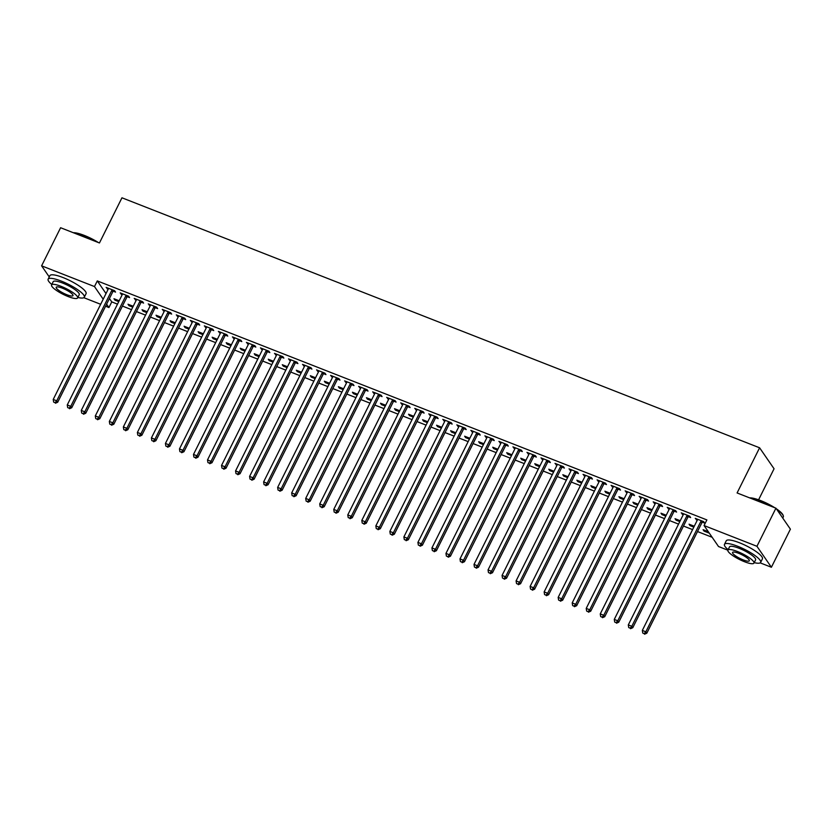 <?xml version="1.0" encoding="UTF-8"?>
<svg xmlns="http://www.w3.org/2000/svg" width="832" height="832" viewBox="0 0 832 832"><rect width="100%" height="100%" fill="white"/><g stroke="black" fill="none" stroke-linecap="round" stroke-linejoin="round"><path stroke-width="1.25" d="M109.429 298.511L111.758 301.891L117.51 304.148M122.418 306.072L131.529 309.65M136.448 311.574L145.558 315.141M150.478 317.075L159.588 320.642M164.497 322.566L173.618 326.144M178.526 328.068L187.637 331.646M192.556 333.57L201.666 337.137M206.575 339.071L215.696 342.638M220.605 344.562L229.715 348.14M234.634 350.064L243.745 353.642M248.664 355.566L257.774 359.133M262.683 361.067L271.794 364.634M276.713 366.569L285.823 370.136M290.742 372.06L299.853 375.638M304.762 377.562L313.872 381.139M318.791 383.063L327.902 386.63M332.821 388.565L341.931 392.132M346.84 394.056L355.95 397.634M360.87 399.558L369.98 403.135M374.899 405.059L384.01 408.626M388.918 410.561L398.029 414.128M402.948 416.052L412.058 419.63M416.978 421.554L426.088 425.131M430.997 427.055L440.107 430.622M445.026 432.557L454.137 436.124M459.056 438.058L468.166 441.626M473.075 443.55L482.196 447.127M487.105 449.051L496.215 452.629M501.134 454.553L510.245 458.12M515.164 460.054L524.274 463.622M529.183 465.546L538.294 469.123M543.213 471.047L552.323 474.625M557.242 476.549L566.353 480.116M571.262 482.05L580.372 485.618M585.291 487.542L594.402 491.119M599.321 493.043L608.431 496.621M613.34 498.545L622.45 502.112M627.37 504.046L636.48 507.614M641.399 509.548L650.51 513.115M655.418 515.039L664.529 518.617M669.448 520.541L678.558 524.118M683.478 526.042L692.588 529.61M697.497 531.544L712.15 537.285M111.758 301.891L108.94 307.538L105.581 306.218M100.672 304.294L83.834 297.69M758.586 499.814L774.062 468.77L759.595 447.793L121.961 197.798L99.445 242.965L60.601 227.729L41.6 265.834L94.484 286.562L103.199 299.208M759.595 447.793L737.09 492.95L775.934 508.186L790.4 529.162L771.399 567.258L760.188 562.869M727.886 550.202L718.526 546.53L704.059 525.554L756.943 546.291L771.399 567.258M132.787 307.133L128.981 305.646L128.003 304.231L133.214 306.27M127.306 296.712L129.574 297.606L128.596 296.192L120.182 292.895L122.21 294.715M160.836 318.136L157.03 316.638L156.052 315.224L161.273 317.273M155.355 307.715L157.633 308.61L156.655 307.185L148.242 303.888L150.259 305.718M188.885 329.129L185.089 327.642L184.111 326.227L189.322 328.266M183.414 318.718L185.682 319.602L184.704 318.188L176.29 314.891L178.318 316.711M216.944 340.132L213.138 338.645L212.16 337.22L217.37 339.269M211.463 329.711L213.73 330.606L212.763 329.181L204.339 325.884L206.367 327.714M244.993 351.135L241.186 349.638L240.209 348.223L245.43 350.262M239.522 340.714L241.79 341.598L240.812 340.184L232.398 336.887L234.416 338.707M273.052 362.128L269.246 360.641L268.268 359.216L273.478 361.265M267.571 351.707L269.838 352.602L268.861 351.177L260.447 347.88L262.475 349.71M301.101 373.131L297.294 371.634L296.317 370.219L301.527 372.258M295.62 362.71L297.898 363.594L296.92 362.18L288.496 358.883L290.524 360.703M329.15 384.124L325.343 382.637L324.366 381.212L329.586 383.261M323.679 373.703L325.946 374.598L324.969 373.183L316.555 369.876L318.573 371.706M357.209 395.127L353.402 393.63L352.425 392.215L357.635 394.254M351.728 384.706L353.995 385.59L353.018 384.176L344.604 380.879L346.632 382.71M385.258 406.12L381.451 404.633L380.474 403.208L385.684 405.257M379.777 395.699L382.054 396.594L381.077 395.179L372.663 391.872L374.681 393.702M413.306 417.123L409.51 415.626L408.533 414.211L413.743 416.26M407.836 406.702L410.103 407.586L409.126 406.172L400.712 402.875L402.73 404.706M441.366 428.116L437.559 426.629L436.582 425.214L441.792 427.253M435.885 417.695L438.152 418.59L437.174 417.175L428.761 413.868L430.789 415.698M469.414 439.119L465.608 437.622L464.63 436.207L469.851 438.256M463.934 428.698L466.211 429.593L465.234 428.168L456.82 424.871L458.838 426.702M497.463 450.112L493.667 448.625L492.69 447.21L497.9 449.249M491.993 439.691L494.26 440.586L493.282 439.171L484.869 435.874L486.897 437.694M525.522 461.115L521.716 459.618L520.738 458.203L525.949 460.252M520.042 450.694L522.319 451.589L521.342 450.164L512.918 446.867L514.946 448.698M553.571 472.108L549.765 470.621L548.787 469.206L554.008 471.245M548.101 461.698L550.368 462.582L549.39 461.167L540.977 457.87L542.994 459.69M581.63 483.111L577.824 481.624L576.846 480.199L582.057 482.248M576.15 472.69L578.417 473.585L577.439 472.16L569.026 468.863L571.054 470.694M609.679 494.114L605.873 492.617L604.895 491.202L610.106 493.241M604.198 483.694L606.476 484.578L605.498 483.163L597.074 479.866L599.102 481.686M637.728 505.107L633.922 503.62L632.944 502.195L638.165 504.244M632.258 494.686L634.525 495.581L633.547 494.166L625.134 490.859L627.151 492.69M665.787 516.11L661.981 514.613L661.003 513.198L666.214 515.237M660.306 505.69L662.574 506.574L661.596 505.159L653.182 501.862L655.21 503.682M693.836 527.103L690.03 525.616L689.052 524.191L694.262 526.24M688.355 516.682L690.633 517.577L689.655 516.162L681.242 512.855L683.259 514.686M704.059 525.554L706.878 519.917L97.292 280.914L106.018 293.561M702.385 522.184L704.652 523.078L703.674 521.654L695.261 518.357L697.289 520.187M709.311 533.177L704.059 531.107L703.082 529.693L708.334 531.752M674.336 511.181L676.603 512.075L675.626 510.661L667.212 507.364L669.23 509.184M679.806 521.602L676 520.114L675.033 518.7L680.243 520.738M646.277 500.188L648.554 501.082L647.577 499.658L639.153 496.361L641.181 498.191M651.758 510.609L647.951 509.111L646.974 507.697L652.184 509.746M618.228 489.185L620.495 490.079L619.518 488.665L611.104 485.358L613.132 487.188M623.709 499.606L619.902 498.118L618.925 496.704L624.135 498.742M590.179 478.192L592.446 479.076L591.469 477.662L583.055 474.365L585.073 476.195M595.65 488.613L591.843 487.115L590.866 485.701L596.086 487.75M562.12 467.189L564.398 468.083L563.42 466.669L554.996 463.362L557.024 465.192M567.601 477.61L563.794 476.122L562.817 474.708L568.027 476.746M534.071 456.196L536.338 457.08L535.361 455.666L526.947 452.369L528.975 454.199M539.552 466.617L535.746 465.119L534.768 463.705L539.978 465.754M506.022 445.193L508.29 446.087L507.312 444.673L498.898 441.366L500.916 443.196M511.493 455.614L507.686 454.126L506.709 452.702L511.93 454.75M477.963 434.2L480.23 435.084L479.253 433.67L470.839 430.373L472.867 432.193M483.444 444.621L479.638 443.123L478.66 441.709L483.87 443.747M449.914 423.197L452.182 424.091L451.204 422.677L442.79 419.37L444.808 421.2M455.385 433.618L451.589 432.13L450.611 430.706L455.822 432.754M421.855 412.204L424.133 413.088L423.155 411.674L414.742 408.377L416.759 410.197M427.336 422.625L423.53 421.127L422.552 419.713L427.773 421.751M393.806 401.201L396.074 402.095L395.096 400.67L386.682 397.374L388.71 399.204M399.287 411.622L395.481 410.134L394.503 408.71L399.714 410.758M365.758 390.208L368.025 391.092L367.047 389.678L358.634 386.381L360.651 388.201M371.228 400.618L367.422 399.131L366.454 397.717L371.665 399.755M337.698 379.205L339.976 380.099L338.998 378.674L330.574 375.378L332.602 377.208M343.179 389.626L339.373 388.128L338.395 386.714L343.606 388.762M309.65 368.202L311.917 369.096L310.939 367.682L302.526 364.385L304.554 366.205M315.13 378.622L311.324 377.135L310.346 375.721L315.557 377.759M281.601 357.209L283.868 358.103L282.89 356.678L274.477 353.382L276.494 355.212M287.071 367.63L283.265 366.132L282.287 364.718L287.508 366.766M253.542 346.206L255.819 347.1L254.842 345.686L246.418 342.378L248.446 344.209M259.022 356.626L255.216 355.139L254.238 353.725L259.449 355.763M225.493 335.213L227.76 336.097L226.782 334.682L218.369 331.386L220.397 333.216M230.974 345.634L227.167 344.136L226.19 342.722L231.4 344.77M197.444 324.21L199.711 325.104L198.734 323.69L190.32 320.382L192.338 322.213M202.914 334.63L199.108 333.143L198.13 331.718L203.351 333.767M169.385 313.217L171.652 314.101L170.674 312.686L162.261 309.39L164.289 311.22M174.866 323.638L171.059 322.14L170.082 320.726L175.292 322.764M141.336 302.214L143.603 303.108L142.626 301.694L134.212 298.386L136.23 300.217M146.806 312.634L143.01 311.147L142.033 309.722L147.243 311.771M113.277 291.221L115.554 292.105L114.577 290.69L106.163 287.394L108.181 289.214M118.758 301.642L114.951 300.144L113.974 298.73L119.194 300.768M106.61 304.158L108.94 307.538M49.244 276.921L41.6 265.834M775.934 508.186L756.943 546.291M97.292 280.914L94.484 286.562M696.675 518.908L696.238 519.771M704.486 530.244L704.059 531.107M682.646 513.406L682.209 514.28M690.466 524.753L690.03 525.616M668.616 507.915L668.19 508.778M676.437 519.251L676 520.114M654.597 502.414L654.16 503.277M662.407 513.75L661.981 514.613M640.567 496.912L640.13 497.775M648.388 508.248L647.951 509.111M626.538 491.41L626.111 492.284M634.358 502.746L633.922 503.62M612.518 485.919L612.082 486.782M620.329 497.255L619.902 498.118M598.489 480.418L598.052 481.281M606.31 491.754L605.873 492.617M584.459 474.916L584.033 475.779M592.28 486.252L591.843 487.115M570.43 469.414L570.003 470.278M578.25 480.75L577.824 481.624M556.41 463.913L555.974 464.786M564.221 475.259L563.794 476.122M542.381 458.422L541.954 459.285M550.202 469.758L549.765 470.621M528.351 452.92L527.925 453.783M536.172 464.256L535.746 465.119M514.332 447.418L513.895 448.282M522.142 458.754L521.716 459.618M500.302 441.917L499.876 442.79M508.123 453.263L507.686 454.126M486.273 436.426L485.846 437.289M494.094 447.762L493.667 448.625M472.254 430.924L471.817 431.787M480.064 442.26L479.638 443.123M458.224 425.422L457.798 426.286M466.045 436.758L465.608 437.622M444.194 419.921L443.768 420.794M452.015 431.257L451.589 432.13M430.175 414.43L429.738 415.293M437.986 425.766L437.559 426.629M416.146 408.928L415.719 409.791M423.966 420.264L423.53 421.127M402.116 403.426L401.69 404.29M409.937 414.762L409.51 415.626M388.097 397.925L387.66 398.788M395.907 409.261L395.481 410.134M374.067 392.423L373.63 393.297M381.888 403.77L381.451 404.633M360.038 386.932L359.611 387.795M367.858 398.268L367.422 399.131M346.018 381.43L345.582 382.294M353.829 392.766L353.402 393.63M331.989 375.929L331.552 376.792M339.81 387.265L339.373 388.128M317.959 370.427L317.533 371.301M325.78 381.774L325.343 382.637M303.94 364.936L303.503 365.799M311.75 376.272L311.324 377.135M289.91 359.434L289.474 360.298M297.731 370.77L297.294 371.634M275.881 353.933L275.454 354.796M283.702 365.269L283.265 366.132M261.851 348.431L261.425 349.294M269.672 359.767L269.246 360.641M247.832 342.94L247.395 343.803M255.642 354.276L255.216 355.139M233.802 337.438L233.376 338.302M241.623 348.774L241.186 349.638M219.773 331.937L219.346 332.8M227.594 343.273L227.167 344.136M205.754 326.435L205.317 327.298M213.564 337.771L213.138 338.645M191.724 320.934L191.298 321.807M199.545 332.28L199.108 333.143M177.694 315.442L177.268 316.306M185.515 326.778L185.089 327.642M163.675 309.941L163.238 310.804M171.486 321.277L171.059 322.14M149.646 304.439L149.219 305.302M157.466 315.775L157.03 316.638M135.616 298.938L135.19 299.811M143.437 310.274L143.01 311.147M121.597 293.446L121.16 294.31M129.407 304.782L128.981 305.646M107.567 287.945L107.141 288.808M115.388 299.281L114.951 300.144M701.407 520.77L701.22 520.946A1.612 1.466 -34.6 0 0 700.856 521.425L645.84 631.779L642.335 630.406L697.351 520.052A1.612 1.466 -34.6 0 0 697.518 519.49L697.538 519.251M703.165 521.456L702.198 522.361A1.612 1.466 -34.6 0 0 701.834 522.85L646.818 633.204L645.84 631.779L644.166 633.63L642.762 633.079L644.166 633.63M644.55 634.202L646.818 633.204M642.335 630.406L642.762 633.079M687.378 515.268L687.201 515.445A1.612 1.466 -34.6 0 0 686.837 515.934L631.81 626.288L628.306 624.905L683.322 514.55A1.612 1.466 -34.6 0 0 683.488 513.989L683.509 513.75M689.135 515.954L688.168 516.859A1.612 1.466 -34.6 0 0 687.804 517.348L632.788 627.702L631.81 626.288L630.136 628.129L628.732 627.578L630.136 628.129M630.531 628.701L632.788 627.702M628.306 624.905L628.732 627.578M673.358 509.766L673.171 509.943A1.612 1.466 -34.6 0 0 672.807 510.432L617.781 620.786L614.276 619.414L669.302 509.059A1.612 1.466 -34.6 0 0 669.458 508.487L669.479 508.248M675.106 510.453L674.149 511.358A1.612 1.466 -34.6 0 0 673.785 511.846L618.758 622.201L617.781 620.786L616.106 622.638L614.713 622.086L616.106 622.638M616.502 623.199L618.758 622.201M614.276 619.414L614.713 622.086M749.653 497.879A19.729 4.378 26.5 0 1 760.666 500.583A19.729 4.378 26.5 0 1 774.727 507.707M772.845 506.979A20.218 4.482 -153.5 0 0 760.334 500.843A20.218 4.482 -153.5 0 0 750.142 498.077M754.198 562.64A20.218 4.482 -153.5 0 0 760.656 562.39A20.218 4.482 -153.5 0 0 737.682 546.281A20.218 4.482 -153.5 0 0 724.474 544.346A20.218 4.482 -153.5 0 0 728.156 549.661M760.656 562.39L762.414 558.854A20.218 4.482 -153.5 0 0 739.44 542.755A20.218 4.482 -153.5 0 0 726.232 540.821L724.474 544.346M727.917 550.118L729.539 546.874A14.55 3.224 26.5 0 1 739.045 548.267A14.55 3.224 26.5 0 1 755.591 559.863L753.969 563.108A14.55 3.224 -153.5 0 0 737.433 551.512A14.55 3.224 -153.5 0 0 727.917 550.118A14.55 3.224 -153.5 0 0 744.463 561.714A14.55 3.224 -153.5 0 0 753.969 563.108M743.215 559.894A9.381 2.08 -153.5 0 0 749.341 560.799A9.381 2.08 -153.5 0 0 738.681 553.322A9.381 2.08 -153.5 0 0 732.555 552.427A9.381 2.08 -153.5 0 0 743.215 559.894M782.756 518.066L783.307 516.942A20.218 4.482 -153.5 0 0 783.297 515.798A20.218 4.482 -153.5 0 0 776.89 509.569M776.35 508.778A19.729 4.378 26.5 0 1 783.068 515.185L783.297 515.798M73.299 232.71A19.729 4.378 26.5 0 1 84.313 235.414A19.729 4.378 26.5 0 1 98.374 242.538M96.502 241.8A20.218 4.482 -153.5 0 0 83.99 235.664A20.218 4.482 -153.5 0 0 73.798 232.908M77.854 297.471A20.218 4.482 -153.5 0 0 84.302 297.211A20.218 4.482 -153.5 0 0 61.329 281.112A20.218 4.482 -153.5 0 0 48.131 279.178A20.218 4.482 -153.5 0 0 51.802 284.482M84.302 297.211L86.07 293.686A20.218 4.482 -153.5 0 0 63.086 277.576A20.218 4.482 -153.5 0 0 49.889 275.642L48.131 279.178M51.574 284.95L53.196 281.694A14.55 3.224 26.5 0 1 62.702 283.088A14.55 3.224 26.5 0 1 79.238 294.684L77.626 297.929A14.55 3.224 -153.5 0 0 61.079 286.333A14.55 3.224 -153.5 0 0 51.574 284.95A14.55 3.224 -153.5 0 0 68.12 296.546A14.55 3.224 -153.5 0 0 77.626 297.929M66.862 294.726A9.381 2.08 -153.5 0 0 72.998 295.62A9.381 2.08 -153.5 0 0 62.327 288.153A9.381 2.08 -153.5 0 0 56.202 287.258A9.381 2.08 -153.5 0 0 66.862 294.726M659.329 504.265L659.142 504.442A1.612 1.466 -34.6 0 0 658.778 504.93L603.762 615.285L600.257 613.912L655.273 503.558A1.612 1.466 -34.6 0 0 655.429 502.986L655.45 502.746M661.086 504.962L660.119 505.866A1.612 1.466 -34.6 0 0 659.755 506.345L604.739 616.699L603.762 615.285L602.087 617.136L600.683 616.585L602.087 617.136M602.472 617.698L604.739 616.699M600.257 613.912L600.683 616.585M645.299 498.774L645.112 498.94A1.612 1.466 -34.6 0 0 644.748 499.429L589.732 609.783L586.227 608.41L641.243 498.056A1.612 1.466 -34.6 0 0 641.41 497.494L641.43 497.255M647.057 499.46L646.09 500.365A1.612 1.466 -34.6 0 0 645.726 500.854L590.71 611.208L589.732 609.783L588.058 611.634L586.654 611.083L588.058 611.634M588.453 612.196L590.71 611.208M586.227 608.41L586.654 611.083M631.28 493.272L631.093 493.449A1.612 1.466 -34.6 0 0 630.729 493.938L575.702 604.292L572.198 602.909L627.224 492.554A1.612 1.466 -34.6 0 0 627.38 491.993L627.401 491.754M633.027 493.958L632.07 494.863A1.612 1.466 -34.6 0 0 631.706 495.352L576.68 605.706L575.702 604.292L574.028 606.133L572.634 605.582L574.028 606.133M574.423 606.705L576.68 605.706M572.198 602.909L572.634 605.582M617.25 487.77L617.063 487.947A1.612 1.466 -34.6 0 0 616.699 488.436L561.683 598.79L558.168 597.418L613.194 487.063A1.612 1.466 -34.6 0 0 613.35 486.491L613.371 486.252M619.008 488.457L618.041 489.362A1.612 1.466 -34.6 0 0 617.677 489.85L562.661 600.205L561.683 598.79L560.009 600.631L558.605 600.09L560.009 600.631M560.394 601.203L562.661 600.205M558.168 597.418L558.605 600.09M603.221 482.269L603.034 482.446A1.612 1.466 -34.6 0 0 602.67 482.934L547.654 593.289L544.149 591.916L599.165 481.562A1.612 1.466 -34.6 0 0 599.331 480.99L599.352 480.75M604.978 482.966L604.011 483.86A1.612 1.466 -34.6 0 0 603.647 484.349L548.631 594.703L547.654 593.289L545.979 595.14L544.575 594.589L545.979 595.14M546.374 595.702L548.631 594.703M544.149 591.916L544.575 594.589M589.202 476.778L589.014 476.944A1.612 1.466 -34.6 0 0 588.65 477.433L533.624 587.787L530.119 586.414L585.146 476.06A1.612 1.466 -34.6 0 0 585.302 475.498L585.322 475.259M590.949 477.464L589.992 478.369A1.612 1.466 -34.6 0 0 589.628 478.847L534.602 589.212L533.624 587.787L531.95 589.638L530.546 589.087L531.95 589.638M532.345 590.2L534.602 589.212M530.119 586.414L530.546 589.087M575.172 471.276L574.985 471.453A1.612 1.466 -34.6 0 0 574.621 471.931L519.605 582.296L516.09 580.913L571.116 470.558A1.612 1.466 -34.6 0 0 571.272 469.997L571.293 469.758M576.93 471.962L575.962 472.867A1.612 1.466 -34.6 0 0 575.598 473.356L520.582 583.71L519.605 582.296L517.93 584.137L516.526 583.586L517.93 584.137M518.315 584.709L520.582 583.71M516.09 580.913L516.526 583.586M561.142 465.774L560.955 465.951A1.612 1.466 -34.6 0 0 560.591 466.44L505.575 576.794L502.07 575.422L557.086 465.057A1.612 1.466 -34.6 0 0 557.253 464.495L557.274 464.256M562.9 466.461L561.933 467.366A1.612 1.466 -34.6 0 0 561.569 467.854L506.553 578.209L505.575 576.794L503.901 578.635L502.497 578.084L503.901 578.635M504.296 579.207L506.553 578.209M502.07 575.422L502.497 578.084M547.123 460.273L546.936 460.45A1.612 1.466 -34.6 0 0 546.572 460.938L491.546 571.293L488.041 569.92L543.067 459.566A1.612 1.466 -34.6 0 0 543.223 458.994L543.244 458.754M548.87 460.959L547.914 461.864A1.612 1.466 -34.6 0 0 547.55 462.353L492.523 572.707L491.546 571.293L489.871 573.144L488.467 572.593L489.871 573.144M490.266 573.706L492.523 572.707M488.041 569.92L488.467 572.593M533.094 454.782L532.906 454.948A1.612 1.466 -34.6 0 0 532.542 455.437L477.526 565.791L474.011 564.418L529.038 454.064A1.612 1.466 -34.6 0 0 529.194 453.492L529.214 453.253M534.851 455.468L533.884 456.373A1.612 1.466 -34.6 0 0 533.52 456.851L478.504 567.206L477.526 565.791L475.852 567.642L474.448 567.091L475.852 567.642M476.237 568.204L478.504 567.206M474.011 564.418L474.448 567.091M519.064 449.28L518.877 449.457A1.612 1.466 -34.6 0 0 518.513 449.935L463.497 560.29L459.992 558.917L515.008 448.562A1.612 1.466 -34.6 0 0 515.174 448.001L515.195 447.762M520.822 449.966L519.854 450.871A1.612 1.466 -34.6 0 0 519.49 451.36L464.474 561.714L463.497 560.29L461.822 562.141L460.418 561.59L461.822 562.141M462.218 562.713L464.474 561.714M459.992 558.917L460.418 561.59M505.045 443.778L504.858 443.955A1.612 1.466 -34.6 0 0 504.494 444.444L449.467 554.798L445.962 553.415L500.978 443.061A1.612 1.466 -34.6 0 0 501.145 442.499L501.166 442.26M506.792 444.465L505.835 445.37A1.612 1.466 -34.6 0 0 505.471 445.858L450.445 556.213L449.467 554.798L447.793 556.639L446.389 556.088L447.793 556.639M448.188 557.211L450.445 556.213M445.962 553.415L446.389 556.088M491.015 438.277L490.828 438.454A1.612 1.466 -34.6 0 0 490.464 438.942L435.448 549.297L431.933 547.924L486.959 437.57A1.612 1.466 -34.6 0 0 487.115 436.998L487.136 436.758M492.773 438.963L491.806 439.868A1.612 1.466 -34.6 0 0 491.442 440.357L436.415 550.711L435.448 549.297L433.774 551.148L432.37 550.597L433.774 551.148M434.158 551.71L436.415 550.711M431.933 547.924L432.37 550.597M476.986 432.775L476.798 432.952A1.612 1.466 -34.6 0 0 476.434 433.441L421.418 543.795L417.914 542.422L472.93 432.068A1.612 1.466 -34.6 0 0 473.096 431.496L473.117 431.257M478.743 433.472L477.776 434.366A1.612 1.466 -34.6 0 0 477.412 434.855L422.396 545.21L421.418 543.795L419.744 545.646L418.34 545.095L419.744 545.646M420.129 546.208L422.396 545.21M417.914 542.422L418.34 545.095M462.966 427.284L462.779 427.45A1.612 1.466 -34.6 0 0 462.415 427.939L407.389 538.294L403.884 536.921L458.9 426.566A1.612 1.466 -34.6 0 0 459.066 426.005L459.087 425.766M464.714 427.97L463.757 428.875A1.612 1.466 -34.6 0 0 463.393 429.364L408.366 539.718L407.389 538.294L405.714 540.145L404.31 539.594L405.714 540.145M406.11 540.706L408.366 539.718M403.884 536.921L404.31 539.594M448.937 421.782L448.75 421.959A1.612 1.466 -34.6 0 0 448.386 422.448L393.359 532.802L389.854 531.419L444.881 421.065A1.612 1.466 -34.6 0 0 445.037 420.503L445.058 420.264M450.694 422.469L449.727 423.374A1.612 1.466 -34.6 0 0 449.363 423.862L394.337 534.217L393.359 532.802L391.695 534.643L390.291 534.092L391.695 534.643M392.08 535.215L394.337 534.217M389.854 531.419L390.291 534.092M434.907 416.281L434.72 416.458A1.612 1.466 -34.6 0 0 434.356 416.946L379.34 527.301L375.835 525.928L430.851 415.574A1.612 1.466 -34.6 0 0 431.018 415.002L431.038 414.762M436.665 416.967L435.698 417.872A1.612 1.466 -34.6 0 0 435.334 418.361L380.318 528.715L379.34 527.301L377.666 529.142L376.262 528.601L377.666 529.142M378.05 529.714L380.318 528.715M375.835 525.928L376.262 528.601M420.878 410.779L420.701 410.956A1.612 1.466 -34.6 0 0 420.337 411.445L365.31 521.799L361.806 520.426L416.822 410.072A1.612 1.466 -34.6 0 0 416.988 409.5L417.009 409.261M422.635 411.476L421.678 412.37A1.612 1.466 -34.6 0 0 421.314 412.859L366.288 523.214L365.31 521.799L363.636 523.65L362.232 523.099L363.636 523.65M364.031 524.212L366.288 523.214M361.806 520.426L362.232 523.099M406.858 405.288L406.671 405.454A1.612 1.466 -34.6 0 0 406.307 405.943L351.281 516.298L347.776 514.925L402.802 404.57A1.612 1.466 -34.6 0 0 402.958 404.009L402.979 403.77M408.606 405.974L407.649 406.879A1.612 1.466 -34.6 0 0 407.285 407.358L352.258 517.722L351.281 516.298L349.617 518.149L348.213 517.598L349.617 518.149M350.002 518.71L352.258 517.722M347.776 514.925L348.213 517.598M392.829 399.786L392.642 399.963A1.612 1.466 -34.6 0 0 392.278 400.442L337.262 510.796L333.757 509.423L388.773 399.069A1.612 1.466 -34.6 0 0 388.939 398.507L388.96 398.268M394.586 400.473L393.619 401.378A1.612 1.466 -34.6 0 0 393.255 401.866L338.239 512.221L337.262 510.796L335.587 512.647L334.183 512.096L335.587 512.647M335.972 513.219L338.239 512.221M333.757 509.423L334.183 512.096M378.799 394.285L378.622 394.462A1.612 1.466 -34.6 0 0 378.258 394.95L323.232 505.305L319.727 503.932L374.743 393.567A1.612 1.466 -34.6 0 0 374.91 393.006L374.93 392.766M380.557 394.971L379.59 395.876A1.612 1.466 -34.6 0 0 379.226 396.365L324.21 506.719L323.232 505.305L321.558 507.146L320.154 506.594L321.558 507.146M321.953 507.718L324.21 506.719M319.727 503.932L320.154 506.594M364.78 388.783L364.593 388.96A1.612 1.466 -34.6 0 0 364.229 389.449L309.202 499.803L305.698 498.43L360.724 388.076A1.612 1.466 -34.6 0 0 360.88 387.504L360.901 387.265M366.527 389.47L365.57 390.374A1.612 1.466 -34.6 0 0 365.206 390.863L310.18 501.218L309.202 499.803L307.528 501.654L306.134 501.103L307.528 501.654M307.923 502.216L310.18 501.218M305.698 498.43L306.134 501.103M350.75 383.292L350.563 383.458A1.612 1.466 -34.6 0 0 350.199 383.947L295.183 494.302L291.678 492.929L346.694 382.574A1.612 1.466 -34.6 0 0 346.85 382.002L346.871 381.763M352.508 383.978L351.541 384.883A1.612 1.466 -34.6 0 0 351.177 385.362L296.161 495.716L295.183 494.302L293.509 496.153L292.105 495.602L293.509 496.153M293.894 496.714L296.161 495.716M291.678 492.929L292.105 495.602M336.721 377.79L336.534 377.967A1.612 1.466 -34.6 0 0 336.17 378.446L281.154 488.8L277.649 487.427L332.665 377.073A1.612 1.466 -34.6 0 0 332.831 376.511L332.852 376.272M338.478 378.477L337.511 379.382A1.612 1.466 -34.6 0 0 337.147 379.87L282.131 490.225L281.154 488.8L279.479 490.651L278.075 490.1L279.479 490.651M279.874 491.223L282.131 490.225M277.649 487.427L278.075 490.1M322.702 372.289L322.514 372.466A1.612 1.466 -34.6 0 0 322.15 372.954L267.124 483.309L263.619 481.926L318.646 371.571A1.612 1.466 -34.6 0 0 318.802 371.01L318.822 370.77M324.449 372.975L323.492 373.88A1.612 1.466 -34.6 0 0 323.128 374.369L268.102 484.723L267.124 483.309L265.45 485.15L264.056 484.598L265.45 485.15M265.845 485.722L268.102 484.723M263.619 481.926L264.056 484.598M308.672 366.787L308.485 366.964A1.612 1.466 -34.6 0 0 308.121 367.453L253.105 477.807L249.59 476.434L304.616 366.08A1.612 1.466 -34.6 0 0 304.772 365.508L304.793 365.269M310.43 367.474L309.462 368.378A1.612 1.466 -34.6 0 0 309.098 368.867L254.082 479.222L253.105 477.807L251.43 479.648L250.026 479.107L251.43 479.648M251.815 480.22L254.082 479.222M249.59 476.434L250.026 479.107M294.642 361.286L294.455 361.462A1.612 1.466 -34.6 0 0 294.091 361.951L239.075 472.306L235.57 470.933L290.586 360.578A1.612 1.466 -34.6 0 0 290.753 360.006L290.774 359.767M296.4 361.982L295.433 362.877A1.612 1.466 -34.6 0 0 295.069 363.366L240.053 473.72L239.075 472.306L237.401 474.157L235.997 473.606L237.401 474.157M237.796 474.718L240.053 473.72M235.57 470.933L235.997 473.606M280.623 355.794L280.436 355.961A1.612 1.466 -34.6 0 0 280.072 356.45L225.046 466.804L221.541 465.431L276.567 355.077A1.612 1.466 -34.6 0 0 276.723 354.515L276.744 354.276M282.37 356.481L281.414 357.386A1.612 1.466 -34.6 0 0 281.05 357.874L226.023 468.229L225.046 466.804L223.371 468.655L221.967 468.104L223.371 468.655M223.766 469.217L226.023 468.229M221.541 465.431L221.967 468.104M266.594 350.293L266.406 350.47A1.612 1.466 -34.6 0 0 266.042 350.958L211.026 461.313L207.511 459.93L262.538 349.575A1.612 1.466 -34.6 0 0 262.694 349.014L262.714 348.774M268.351 350.979L267.384 351.884A1.612 1.466 -34.6 0 0 267.02 352.373L212.004 462.727L211.026 461.313L209.352 463.154L207.948 462.602L209.352 463.154M209.737 463.726L212.004 462.727M207.511 459.93L207.948 462.602M252.564 344.791L252.377 344.968A1.612 1.466 -34.6 0 0 252.013 345.457L196.997 455.811L193.492 454.438L248.508 344.084A1.612 1.466 -34.6 0 0 248.674 343.512L248.695 343.273M254.322 345.478L253.354 346.382A1.612 1.466 -34.6 0 0 252.99 346.871L197.974 457.226L196.997 455.811L195.322 457.652L193.918 457.111L195.322 457.652M195.718 458.224L197.974 457.226M193.492 454.438L193.918 457.111M238.545 339.29L238.358 339.466A1.612 1.466 -34.6 0 0 237.994 339.955L182.967 450.31L179.462 448.937L234.489 338.582A1.612 1.466 -34.6 0 0 234.645 338.01L234.666 337.771M240.292 339.976L239.335 340.881A1.612 1.466 -34.6 0 0 238.971 341.37L183.945 451.724L182.967 450.31L181.293 452.161L179.889 451.61L181.293 452.161M181.688 452.722L183.945 451.724M179.462 448.937L179.889 451.61M224.515 333.798L224.328 333.965A1.612 1.466 -34.6 0 0 223.964 334.454L168.948 444.808L165.433 443.435L220.459 333.081A1.612 1.466 -34.6 0 0 220.615 332.519L220.636 332.28M226.273 334.485L225.306 335.39A1.612 1.466 -34.6 0 0 224.942 335.868L169.926 446.233L168.948 444.808L167.274 446.659L165.87 446.108L167.274 446.659M167.658 447.221L169.926 446.233M165.433 443.435L165.87 446.108M210.486 328.297L210.298 328.474A1.612 1.466 -34.6 0 0 209.934 328.952L154.918 439.306L151.414 437.934L206.43 327.579A1.612 1.466 -34.6 0 0 206.596 327.018L206.617 326.778M212.243 328.983L211.276 329.888A1.612 1.466 -34.6 0 0 210.912 330.377L155.896 440.731L154.918 439.306L153.244 441.158L151.84 440.606L153.244 441.158M153.639 441.73L155.896 440.731M151.414 437.934L151.84 440.606M196.466 322.795L196.279 322.972A1.612 1.466 -34.6 0 0 195.915 323.461L140.889 433.815L137.384 432.442L192.4 322.078A1.612 1.466 -34.6 0 0 192.566 321.516L192.587 321.277M198.214 323.482L197.257 324.386A1.612 1.466 -34.6 0 0 196.893 324.875L141.866 435.23L140.889 433.815L139.214 435.656L137.81 435.105L139.214 435.656M139.61 436.228L141.866 435.23M137.384 432.442L137.81 435.105M182.437 317.294L182.25 317.47A1.612 1.466 -34.6 0 0 181.886 317.959L126.87 428.314L123.354 426.941L178.381 316.586A1.612 1.466 -34.6 0 0 178.537 316.014L178.558 315.775M184.194 317.98L183.227 318.885A1.612 1.466 -34.6 0 0 182.863 319.374L127.837 429.728L126.87 428.314L125.195 430.165L123.791 429.614L125.195 430.165M125.58 430.726L127.837 429.728M123.354 426.941L123.791 429.614M168.407 311.802L168.22 311.969A1.612 1.466 -34.6 0 0 167.856 312.458L112.84 422.812L109.335 421.439L164.351 311.085A1.612 1.466 -34.6 0 0 164.518 310.513L164.538 310.274M170.165 312.489L169.198 313.394A1.612 1.466 -34.6 0 0 168.834 313.872L113.818 424.226L112.84 422.812L111.166 424.663L109.762 424.112L111.166 424.663M111.55 425.225L113.818 424.226M109.335 421.439L109.762 424.112M154.388 306.301L154.201 306.478A1.612 1.466 -34.6 0 0 153.837 306.956L98.81 417.31L95.306 415.938L150.322 305.583A1.612 1.466 -34.6 0 0 150.488 305.022L150.509 304.782M156.135 306.987L155.178 307.892A1.612 1.466 -34.6 0 0 154.814 308.381L99.788 418.735L98.81 417.31L97.136 419.162L95.732 418.61L97.136 419.162M97.531 419.734L99.788 418.735M95.306 415.938L95.732 418.61M140.358 300.799L140.171 300.976A1.612 1.466 -34.6 0 0 139.807 301.465L84.781 411.819L81.276 410.436L136.302 300.082A1.612 1.466 -34.6 0 0 136.458 299.52L136.479 299.281M142.116 301.486L141.149 302.39A1.612 1.466 -34.6 0 0 140.785 302.879L85.758 413.234L84.781 411.819L83.117 413.66L81.713 413.109L83.117 413.66M83.502 414.232L85.758 413.234M81.276 410.436L81.713 413.109M126.329 295.298L126.142 295.474A1.612 1.466 -34.6 0 0 125.778 295.963L70.762 406.318L67.257 404.945L122.273 294.59A1.612 1.466 -34.6 0 0 122.439 294.018L122.46 293.779M128.086 295.984L127.119 296.889A1.612 1.466 -34.6 0 0 126.755 297.378L71.739 407.732L70.762 406.318L69.087 408.158L67.683 407.618L69.087 408.158M69.472 408.73L71.739 407.732M67.257 404.945L67.683 407.618M112.299 289.796L112.122 289.973A1.612 1.466 -34.6 0 0 111.758 290.462L56.732 400.816L53.227 399.443L108.243 289.089A1.612 1.466 -34.6 0 0 108.41 288.517L108.43 288.278M114.057 290.493L113.1 291.387A1.612 1.466 -34.6 0 0 112.736 291.876L57.71 402.23L56.732 400.816L55.058 402.667L53.654 402.116L55.058 402.667M55.453 403.229L57.71 402.23M53.227 399.443L53.654 402.116M701.22 520.946L702.198 522.361M700.856 521.425L701.834 522.85M687.201 515.445L688.168 516.859M686.837 515.934L687.804 517.348M673.171 509.943L674.149 511.358M672.807 510.432L673.785 511.846M659.142 504.442L660.119 505.866M658.778 504.93L659.755 506.345M645.112 498.94L646.09 500.365M644.748 499.429L645.726 500.854M631.093 493.449L632.07 494.863M630.729 493.938L631.706 495.352M617.063 487.947L618.041 489.362M616.699 488.436L617.677 489.85M603.034 482.446L604.011 483.86M602.67 482.934L603.647 484.349M589.014 476.944L589.992 478.369M588.65 477.433L589.628 478.847M574.985 471.453L575.962 472.867M574.621 471.931L575.598 473.356M560.955 465.951L561.933 467.366M560.591 466.44L561.569 467.854M546.936 460.45L547.914 461.864M546.572 460.938L547.55 462.353M532.906 454.948L533.884 456.373M532.542 455.437L533.52 456.851M518.877 449.457L519.854 450.871M518.513 449.935L519.49 451.36M504.858 443.955L505.835 445.37M504.494 444.444L505.471 445.858M490.828 438.454L491.806 439.868M490.464 438.942L491.442 440.357M476.798 432.952L477.776 434.366M476.434 433.441L477.412 434.855M462.779 427.45L463.757 428.875M462.415 427.939L463.393 429.364M448.75 421.959L449.727 423.374M448.386 422.448L449.363 423.862M434.72 416.458L435.698 417.872M434.356 416.946L435.334 418.361M420.701 410.956L421.678 412.37M420.337 411.445L421.314 412.859M406.671 405.454L407.649 406.879M406.307 405.943L407.285 407.358M392.642 399.963L393.619 401.378M392.278 400.442L393.255 401.866M378.622 394.462L379.59 395.876M378.258 394.95L379.226 396.365M364.593 388.96L365.57 390.374M364.229 389.449L365.206 390.863M350.563 383.458L351.541 384.883M350.199 383.947L351.177 385.362M336.534 377.967L337.511 379.382M336.17 378.446L337.147 379.87M322.514 372.466L323.492 373.88M322.15 372.954L323.128 374.369M308.485 366.964L309.462 368.378M308.121 367.453L309.098 368.867M294.455 361.462L295.433 362.877M294.091 361.951L295.069 363.366M280.436 355.961L281.414 357.386M280.072 356.45L281.05 357.874M266.406 350.47L267.384 351.884M266.042 350.958L267.02 352.373M252.377 344.968L253.354 346.382M252.013 345.457L252.99 346.871M238.358 339.466L239.335 340.881M237.994 339.955L238.971 341.37M224.328 333.965L225.306 335.39M223.964 334.454L224.942 335.868M210.298 328.474L211.276 329.888M209.934 328.952L210.912 330.377M196.279 322.972L197.257 324.386M195.915 323.461L196.893 324.875M182.25 317.47L183.227 318.885M181.886 317.959L182.863 319.374M168.22 311.969L169.198 313.394M167.856 312.458L168.834 313.872M154.201 306.478L155.178 307.892M153.837 306.956L154.814 308.381M140.171 300.976L141.149 302.39M139.807 301.465L140.785 302.879M126.142 295.474L127.119 296.889M125.778 295.963L126.755 297.378M112.122 289.973L113.1 291.387M111.758 290.462L112.736 291.876"/></g></svg>
